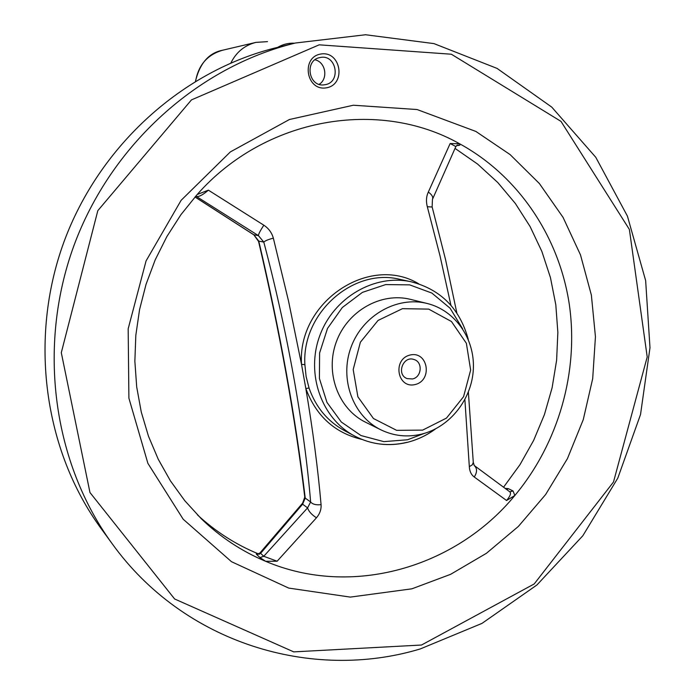 <?xml version="1.0" encoding="UTF-8"?>
<svg xmlns="http://www.w3.org/2000/svg" width="695" height="695" viewBox="0 0 695 695"><rect width="100%" height="100%" fill="white"/><g stroke="black" fill="none" stroke-linecap="round" stroke-linejoin="round"><path stroke-width="1.04" d="M412.483 378.957L407.209 378.619C395.907 374.814 403.091 355.171 414.177 359.567C423.046 362.147 421.709 377.255 412.483 378.957M415.089 384.552C397.236 388.991 392.18 359.037 410.18 355.006C428.051 350.749 432.916 380.486 415.089 384.552M422.656 430.118L396.61 430.335L373.458 418.52L357.89 396.828L353.182 369.549L360.375 342.227L378.028 320.456L402.474 308.667L428.702 309.11L451.463 321.524L466.371 343.278L470.645 370.053L463.565 396.68L446.494 418.086L422.656 430.118M421.657 434.123C407.47 437.503 393.883 436.069 380.895 429.831C352.973 416.244 339.221 379.027 351.027 347.248C362.529 315.365 397.054 295.818 427.147 303.472C455.155 310.317 474.824 338.639 473.356 368.871C472.053 399.121 449.96 427.164 421.657 434.123M324.808 84.729L324.6 84.764C308.676 87.805 303.923 60.1 319.995 57.555C336.545 53.593 341.627 82.662 324.808 84.729M326.294 87.839C306.165 91.358 300.666 57.007 320.968 53.993C341.123 50.709 346.397 84.755 326.294 87.839M380.895 429.831L365.535 422.213C338.283 408.947 324.852 372.746 336.319 341.87C347.491 310.882 381.129 291.909 410.502 299.371L427.147 303.472M509.791 491.817L513.049 490.965L514.856 495.483L506.568 500.504L474.268 477.013C477.283 472.192 477.283 468.369 474.268 465.537L473.286 462.34L472.392 464.747L469.325 466.666L464.886 399.677M258.575 241.495L258.783 241.104C280.024 331.428 295.505 417.096 305.235 498.098L310.63 501.981C304.445 426.904 287.313 330.481 263.796 242.086C265.169 240.757 268.348 239.445 273.344 238.159L288.512 300.961L301.526 364.397L304.879 364.623L306.113 376.534L309.049 388.036L305.826 388.505C312.828 429.91 317.91 468.63 321.073 504.639C316.095 505.204 312.62 504.309 310.63 501.981L307.59 507.863C308.615 511.303 311.568 514.613 316.46 517.792C319.848 513.796 321.385 509.409 321.073 504.639M316.46 517.792L277.123 561.221L265.62 561.299L259.947 557.555L263.77 556.278L307.59 507.863L302.612 504.196L305.235 498.098L304.775 497.099C295.14 416.791 279.738 331.567 258.557 241.426L253.797 234.754L258.401 235.605L195.799 196.077M457.406 145.107L459.821 145.212L459.638 143.778C518.826 176.183 559.214 237.151 569.301 304.375C578.987 371.738 558.589 443.019 514.856 495.483C455.52 567.728 351.679 597.969 265.62 561.299C241.712 551.291 220.211 537.044 201.116 518.566L184.757 500.669L170.405 480.827L158.251 459.256L148.478 436.217L141.259 411.987L136.689 386.889L134.865 361.226L135.82 335.346L139.565 309.596L146.046 284.325L155.194 259.861L166.887 236.535L180.943 214.659L197.189 194.513C265.334 117.142 379.149 98.325 459.638 143.778L450.151 143.517L428.32 192.063C426.27 196.477 425.931 201.368 427.312 206.719L432.16 207.023L445.556 259.609L456.858 313.054M469.325 466.666C469.568 471.306 471.219 474.755 474.268 477.013M302.794 502.919L302.612 504.196L260.59 553.35L259.887 553.046L302.655 503.093L304.775 497.099M258.366 553.915C256.238 553.376 255.717 553.611 256.794 554.61L260.59 553.35L263.77 556.278L277.123 561.221M450.942 305.348L439.996 255.76L427.312 206.719M197.189 194.513L208.387 190.161L263.822 225.197C260.33 230.54 258.523 234.015 258.401 235.605L263.796 242.086L258.783 241.104L253.797 234.754L195.026 196.954M273.344 238.159C271.823 232.695 268.652 228.368 263.822 225.197M505.274 488.42L508.271 488.628L513.049 490.965M455.077 148.435L477.578 164.055L497.768 182.516L515.36 203.487L530.12 226.587L541.865 251.442L550.457 277.644L555.809 304.792L557.859 332.471L556.617 360.262L552.108 387.775L544.42 414.602L533.664 440.361L519.99 464.66L503.597 487.16M295.479 43.003L276.931 47.521C183.324 70.264 99.515 145.116 63.87 242.129C28.452 339.23 44.133 450.499 100.931 528.304L112.173 543.733C53.211 462.983 36.922 347.048 73.87 245.787C111.035 144.612 198.318 66.598 295.479 43.003L365.579 34.75L433.975 43.611L497.047 68.397L551.769 107.126L595.789 157.313L627.429 216.136L645.646 280.615L649.99 347.726L640.529 414.515L617.812 478.108L582.81 535.784L536.922 584.981L481.991 623.38L420.275 648.939C311.655 681.673 183.906 643.335 112.173 543.733M432.125 206.893L432.446 199.378C433.385 197.163 432.012 194.722 428.32 192.063M432.629 199.005L455.842 146.567L450.151 143.517M506.568 500.504C510.286 496.056 511.355 493.155 509.756 491.791L474.268 465.537M208.387 190.161C203.018 194.782 199.091 196.893 196.607 196.485L195.538 196.372M361.887 439.414C334.747 432.942 316.06 415.966 305.826 388.505L301.526 364.397C297.165 302.099 369.375 253.823 418.824 283.873M506.846 489.601L508.271 488.628M258.436 553.898C236.005 544.689 215.667 531.684 197.423 514.873M230.879 62.976C236.257 52.142 244.614 45.279 255.942 42.386L267.488 41.639M319.179 84.33C328.474 78.683 325.677 62.029 315.009 59.796M421.483 645.029L293.724 651.875L174.619 598.977L89.968 492.529L61.299 352.678L97.813 210.663L191.464 99.889L319.187 44.828L451.35 54.219L560.987 121.382L629.375 229.419L647.21 356.952L613.503 481.982L534.186 583.965L421.483 645.029M411.9 588.813L350.323 597.101L288.712 588.083L231.496 561.699L183.185 519.226L147.896 463.365L128.896 398.166L128.175 328.77L146.063 260.92L181.134 200.299L230.34 151.918L289.415 119.514L353.364 105.223L417.087 109.541L475.858 131.433L510.069 154.559L539.389 183.541L563.054 217.37L580.507 254.943L591.375 295.132L595.441 336.745L592.696 378.627L583.27 419.624L567.433 458.622L545.618 494.553L518.392 526.41L486.448 553.281L450.629 574.313L411.9 588.813M424.289 433.411L407.539 439.77L383.831 441.629L360.983 435.548L341.332 422.039L326.954 402.37L319.422 378.523L319.604 352.982L327.51 328.431L342.322 307.503L362.425 292.369L385.682 284.585L409.642 284.863L431.847 293.055L450.082 308.215L462.601 328.752M304.879 364.623C301.665 313.028 353.295 267.479 399.92 279.364L411.188 281.788C374.683 273.639 333.583 297.477 319.743 335.798C305.574 373.997 321.568 418.738 354.711 436.078C371.339 444.635 388.826 446.737 407.166 442.385C417.426 439.805 426.895 435.305 435.574 428.885M406.931 442.341C388.661 446.685 371.252 444.6 354.711 436.078L344.529 430.665C327.588 421.361 315.765 407.148 309.049 388.036M456.667 145.481L458.761 145.446M256.794 554.61L259.947 557.555M255.942 42.386L222.808 50.179C207.562 54.549 198.509 64.861 195.625 81.106M294.602 43.212C288.573 42.89 282.935 44.263 277.679 47.338M473.286 462.34L468.369 392.145M468.3 339.499C459.925 308.745 440.882 289.511 411.188 281.788M457.44 145.099L455.868 146.523M259.443 554.271L257.767 553.924L259.887 553.046M194.991 196.998L253.805 234.823M222.808 50.179C208.995 52.768 199.891 63.106 195.486 81.193"/></g></svg>

